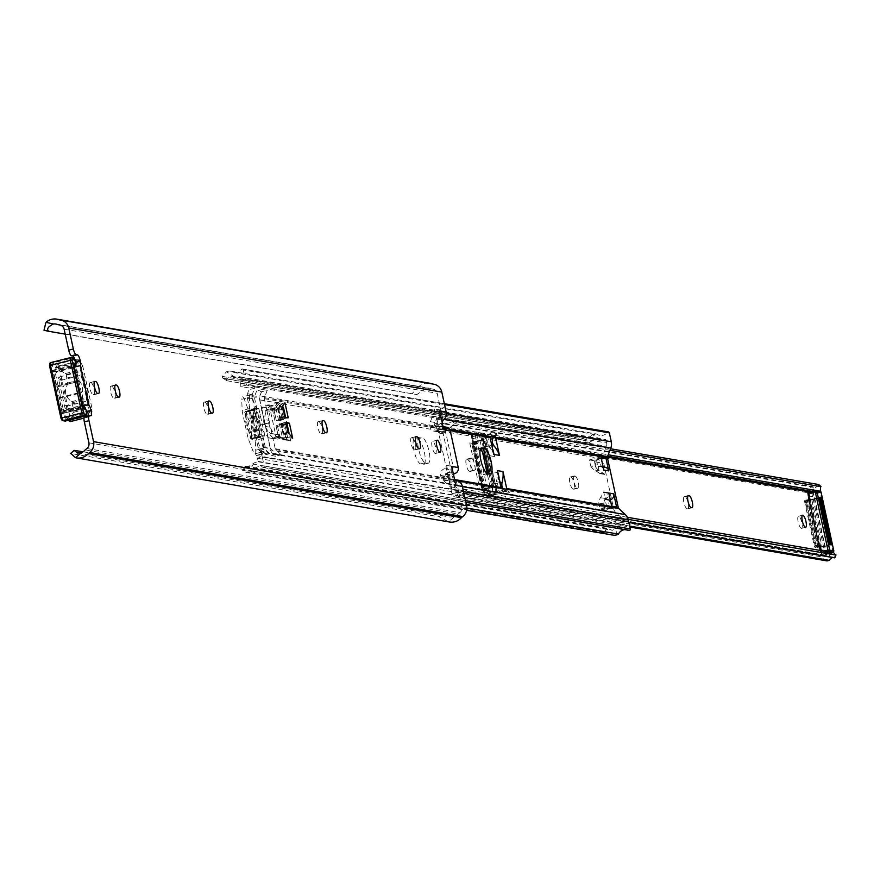 <?xml version="1.0" encoding="UTF-8"?>
<svg xmlns="http://www.w3.org/2000/svg" width="880" height="880" viewBox="0 0 880 880"><rect width="100%" height="100%" fill="white"/><g stroke="black" fill="none" stroke-linecap="round" stroke-linejoin="round"><path stroke-width="0.66" stroke-dasharray="4.4 3.3" d="M434.313 408.969L436.513 419.1L434.797 423.511A3.322 3.168 -80.2 0 0 434.643 425.502L435.369 426.305A7.755 7.392 99.8 0 1 438.053 426.151L439.582 433.169A2.772 2.64 -80.2 0 0 436.425 431.145A5.533 5.28 99.8 0 1 430.089 427.075L430.001 426.679A8.305 7.92 99.8 0 1 430.397 421.696L434.049 412.291A5.533 5.28 -80.2 0 0 434.313 408.969L440.836 410.091L443.047 420.222L437.173 393.272A5.533 5.28 -80.2 0 0 433.015 389.136L430.87 388.74A8.789 8.393 -80.2 0 0 426.492 388.113L419.001 386.419A13.772 13.145 99.8 0 1 429.792 383.24M439.582 433.169L446.116 434.291A2.772 2.64 -80.2 0 0 442.948 432.267A5.533 5.28 99.8 0 1 436.612 428.197L436.524 427.801A8.305 7.92 99.8 0 1 436.92 422.818L440.572 413.413A5.533 5.28 -80.2 0 0 440.836 410.091M442.156 422.499L441.331 424.633A3.322 3.168 -80.2 0 0 441.177 426.624L441.892 427.427A7.755 7.392 99.8 0 1 444.576 427.273L438.053 426.151L444.576 427.273L446.116 434.291M443.751 429.803A4.983 4.752 -80.2 0 0 438.053 426.151L436.513 419.1L441.606 419.969L436.513 419.1A7.755 7.392 -80.2 0 0 439.626 410.894M451.891 489.61A5.533 5.28 -80.2 0 0 450.285 486.772L443.124 480.095A8.305 7.92 99.8 0 1 440.715 475.827L440.627 475.431A5.533 5.28 99.8 0 1 444.62 468.754A2.772 2.64 -80.2 0 0 446.611 465.41L448.151 472.439A7.755 7.392 99.8 0 1 445.676 473.583L445.368 474.65A3.322 3.168 -80.2 0 0 446.325 476.366L449.68 479.49L451.891 489.61L458.414 490.732A5.533 5.28 -80.2 0 0 456.819 487.894L449.658 481.217A8.305 7.92 99.8 0 1 447.249 476.949L447.161 476.553A5.533 5.28 99.8 0 1 451.143 469.876A2.772 2.64 -80.2 0 0 453.145 466.532L444.576 427.273A4.983 4.752 99.8 0 1 446.479 427.196M455.862 485.342A7.755 7.392 -80.2 0 0 449.944 479.534L456.214 480.612L458.414 490.732M453.442 474.265A7.755 7.392 99.8 0 1 452.199 474.705L451.891 475.772A3.322 3.168 -80.2 0 0 452.848 477.488L454.476 478.995M456.203 480.601L461.956 506.935A5.533 5.28 -80.2 0 1 459.943 512.633L458.194 514.019L85.151 449.922M449.944 479.534A7.755 7.392 -80.2 0 0 449.68 479.49L448.151 472.439L453.233 473.308L448.151 472.439A4.983 4.752 -80.2 0 0 451.737 466.422M446.611 465.41L453.145 466.532M435.292 453.475A6.226 1.716 -104.2 0 1 432.223 447.48A6.226 1.716 -104.2 0 1 432.443 441.386A6.226 1.716 -104.2 0 1 432.663 441.386A6.226 1.716 -104.2 0 1 435.732 447.37A6.226 1.716 -104.2 0 1 435.512 453.464A6.226 1.716 -104.2 0 1 435.292 453.475M281.49 423.357L284.801 424.6L287.65 437.635L286.176 437.382L283.866 434.874L281.38 424.622L281.446 423.357L286.033 422.213M412.258 437.877A6.226 1.716 -104.2 0 1 415.327 443.872A6.226 1.716 -104.2 0 1 415.107 449.955A6.226 1.716 -104.2 0 1 414.898 449.966L414.238 449.856A6.226 1.716 -104.2 0 1 411.169 443.861A6.226 1.716 -104.2 0 1 411.389 437.767A6.226 1.716 -104.2 0 1 411.609 437.767L415.591 437.03M319 421.85A6.226 1.716 -104.2 0 1 322.069 427.845A6.226 1.716 -104.2 0 1 321.849 433.939A6.226 1.716 -104.2 0 1 321.64 433.939L320.98 433.829A6.226 1.716 -104.2 0 1 317.911 427.834A6.226 1.716 -104.2 0 1 318.131 421.751A6.226 1.716 -104.2 0 1 318.351 421.74L322.333 421.003M205.018 402.259A6.226 1.716 -104.2 0 1 208.087 408.254A6.226 1.716 -104.2 0 1 207.867 414.348A6.226 1.716 -104.2 0 1 207.647 414.348L206.998 414.238A6.226 1.716 -104.2 0 1 203.929 408.254A6.226 1.716 -104.2 0 1 204.149 402.16A6.226 1.716 -104.2 0 1 204.358 402.149L208.351 401.423M111.749 386.243A6.226 1.716 -104.2 0 1 114.818 392.227A6.226 1.716 -104.2 0 1 114.598 398.321A6.226 1.716 -104.2 0 1 114.389 398.332L113.74 398.211A6.226 1.716 -104.2 0 1 110.671 392.227A6.226 1.716 -104.2 0 1 110.891 386.133A6.226 1.716 -104.2 0 1 111.1 386.122L115.082 385.396M91.025 382.679A6.226 1.716 -104.2 0 1 94.094 388.663A6.226 1.716 -104.2 0 1 93.874 394.757A6.226 1.716 -104.2 0 1 93.665 394.768L93.016 394.658A6.226 1.716 -104.2 0 1 89.936 388.663A6.226 1.716 -104.2 0 1 90.167 382.569A6.226 1.716 -104.2 0 1 90.376 382.569L94.358 381.832M75.746 366.542A5.533 1.529 -104.2 0 1 75.317 367.015A5.533 1.529 -104.2 0 1 75.13 367.015L75.779 367.125L84.271 406.076L83.622 405.966M86.724 416.24A5.533 1.529 -104.2 0 1 86.207 416.977A5.533 1.529 -104.2 0 1 86.02 416.988L84.799 416.768M280.698 405.735L283.536 418.77L280.544 418.935L277.882 408.584L279.224 405.482L280.698 405.735L274.835 409.585L273.361 409.332A1.386 1.32 -80.2 0 0 272.767 410.828L274.241 411.081L276.309 420.607L283.536 418.77M454.531 516.692L450.197 517.077L442.772 513.579L439.054 516.747L448.525 521.807L454.531 516.692A8.789 8.393 -80.2 0 0 458.194 514.019M83.094 451.77L442.772 513.579M74.624 450.318L70.906 453.486L439.054 516.747M449.46 522.005A13.772 13.145 99.8 0 1 448.525 521.807M44.033 330.264L416.823 394.57L426.492 388.113M419.001 386.419L412.181 393.525M65.208 334.147L416.823 394.57M57.827 324.632L430.87 388.74M82.808 405.823L64.746 410.41L66.209 410.663L82.929 406.417M74.305 366.872L56.254 371.459A2.772 2.64 -80.2 0 0 54.252 374.792L55.726 375.045L63.052 408.628L61.578 408.375L54.252 374.792M61.578 408.375A2.772 2.64 -80.2 0 0 64.746 410.41M55.726 375.045A2.772 2.64 99.8 0 1 57.717 371.712L75.779 367.125M66.209 410.663A2.772 2.64 99.8 0 1 63.052 408.628M288.222 417.791L282.161 418.946L279.224 405.482L273.361 409.332M276.309 420.607L282.161 418.946M274.934 420.783L272.767 410.828M279.224 405.482L284.955 402.798M292.677 438.218L286.176 437.382L283.239 423.918L286 423.357M287.65 437.635L280.808 436.997A1.386 1.32 99.8 0 1 279.664 435.952L278.19 435.699A1.386 1.32 -80.2 0 0 279.345 436.744L286.176 437.382M278.19 435.699L276.023 425.744L283.239 423.918M274.241 411.081A1.386 1.32 99.8 0 1 274.835 409.585M276.023 425.744L277.585 426.426L284.801 424.6M277.585 426.426L279.664 435.952M88.594 403.59A3.322 0.913 75.8 0 0 88.715 403.59A3.322 0.913 75.8 0 0 88.88 400.532L83.248 374.748A3.322 0.913 75.8 0 0 81.455 371.36A3.322 0.913 75.8 0 0 81.29 374.407L86.922 400.202A3.322 0.913 75.8 0 0 88.594 403.59M66.154 409.288A3.322 0.913 75.8 0 0 66.264 409.277A3.322 0.913 75.8 0 0 66.429 406.23L60.808 380.435A3.322 0.913 75.8 0 0 59.015 377.047A3.322 0.913 75.8 0 0 58.85 380.105L64.471 405.889A3.322 0.913 75.8 0 0 66.154 409.288M70.554 421.487A5.533 1.529 75.8 0 0 71.005 420.211L71.445 415.316L74.151 411.026L71.588 401.687C65.054 396.55 63.778 390.687 67.749 384.087L66.209 374.605L61.853 371.294L59.158 365.871A5.533 1.529 75.8 0 0 57.475 364.1A5.533 1.529 75.8 0 0 56.837 366.465L76.692 361.427A5.533 1.529 -104.2 0 1 77.341 359.062A5.533 1.529 -104.2 0 1 79.024 360.833L81.851 366.52L80.267 371.041L82.082 379.324L87.527 387.893L86.405 399.179L88.209 407.462L91.333 410.036L90.871 415.173A5.533 1.529 -104.2 0 1 90.255 416.537A5.533 1.529 -104.2 0 1 90.057 416.548A5.533 1.529 -104.2 0 1 88.088 413.688L89.584 412.731A4.158 1.144 75.8 0 0 91.058 414.876A4.158 1.144 75.8 0 0 91.663 413.842L92.114 408.903L82.951 366.883L80.234 361.405A4.158 1.144 75.8 0 0 78.485 361.856A4.158 1.144 -104.2 0 1 78.364 363.176A7.194 1.98 -104.2 0 1 77.495 363.968A7.194 1.98 -104.2 0 1 75.515 361.592M56.232 386.122L53.163 372.009L51.788 370.612L51.689 371.767L60.533 412.324L61.16 413.6L61.941 413.721L62.007 412.577L59.323 397.771A5.533 1.529 75.8 0 0 59.51 397.76A5.533 1.529 75.8 0 0 59.708 392.348A5.533 1.529 75.8 0 0 56.98 387.024L56.232 386.122L78.683 380.424L75.658 366.564M49.676 364.309L52.316 365.475A7.194 1.98 75.8 0 0 55.055 369.655A7.194 1.98 75.8 0 0 55.924 368.874A4.158 1.144 75.8 0 0 56.045 367.543A4.158 1.144 -104.2 0 1 57.783 367.092L60.159 371.866L69.608 415.239L69.223 419.529A4.158 1.144 -104.2 0 1 68.618 420.563M84.37 406.527L81.763 392.073A5.533 1.529 75.8 0 0 81.961 392.073A5.533 1.529 75.8 0 0 82.159 386.65A5.533 1.529 75.8 0 0 79.42 381.326L78.683 380.424M60.159 371.866L61.853 371.294M71.445 415.316L69.608 415.239M81.851 366.52L82.951 366.883L81.851 366.52M92.114 408.903L91.333 410.036L92.114 408.903M278.762 409.123L280.577 417.45L281.886 417.67L282.238 419.287L283.701 419.54L280.071 402.875L274.373 408.727A1.386 1.32 -80.2 0 0 274.01 410.036L276.474 421.366L275.011 421.113L272.536 409.783A1.386 1.32 99.8 0 1 272.91 408.474L278.597 402.622L280.071 409.343L278.762 409.123L282.37 408.199L284.185 416.526L280.577 417.45M278.597 402.622L276.155 402.204L270.457 408.056A1.386 1.32 -80.2 0 0 270.094 409.365L275.968 436.326A1.386 1.32 -80.2 0 0 276.837 437.316L284.35 439.813L276.155 402.204M290.719 440.913L282.524 403.304L276.826 409.145A1.386 1.32 -80.2 0 0 276.452 410.454L282.337 437.415A1.386 1.32 -80.2 0 0 283.206 438.405L290.719 440.913L288.266 440.484L284.636 423.83L283.173 423.577L283.525 425.194L282.216 424.974L284.031 433.301L285.34 433.521L286.803 440.242L284.35 439.813M282.524 403.304L280.071 402.875M286.803 440.242L279.29 437.734A1.386 1.32 99.8 0 1 278.421 436.744L275.946 425.414L277.42 425.667L279.884 436.997A1.386 1.32 -80.2 0 0 280.753 437.987L288.266 440.484M283.701 419.54L276.474 421.366M283.679 408.43L280.071 409.343M284.647 416.966L281.886 417.67M282.238 419.287L275.011 421.113M284.636 423.83L277.42 425.667M283.173 423.577L275.946 425.414M287.133 424.281L283.525 425.194M288.09 432.828L285.34 433.521M286.165 424.116L282.216 424.974M285.824 424.05L287.639 432.377L284.031 433.301M263.802 419.463A17.424 16.621 99.8 0 1 263.791 417.967L265.936 427.768A17.424 16.621 99.8 0 1 265.32 426.426A9.955 9.493 99.8 0 1 263.802 419.463L268.697 420.299A17.424 16.621 99.8 0 1 268.686 418.814L266.739 409.871A25.63 24.464 -80.2 0 0 265.111 424.886L270.567 449.911A6.644 6.336 -80.2 0 0 272.503 453.332L275.627 456.236L270.732 455.4L267.597 452.485A6.644 6.336 99.8 0 1 265.672 449.075L254.76 399.014A6.644 6.336 99.8 0 1 255.079 395.032L256.674 390.929L261.569 391.765L259.974 395.879A6.644 6.336 -80.2 0 0 259.655 399.861L265.111 424.886A25.63 24.464 -80.2 0 0 272.778 437.547L270.831 428.604A17.424 16.621 99.8 0 1 270.215 427.262A9.955 9.493 99.8 0 1 268.884 423.929A9.955 9.493 99.8 0 1 268.862 423.786A9.955 9.493 99.8 0 1 268.697 420.299M263.989 423.093L268.884 423.929M267.234 390.324L262.339 389.488L259.49 396.847A1.661 1.584 -80.2 0 0 259.402 397.837L261.844 409.035A25.63 24.464 -80.2 0 0 260.216 424.05A25.63 24.464 -80.2 0 0 267.883 436.7A25.63 24.464 -80.2 0 0 269.456 437.987L272.987 438.251L275.847 437.052L275.187 434.016L270.699 433.532A17.424 16.621 99.8 0 1 265.936 427.768L270.325 447.898A1.661 1.584 -80.2 0 0 270.798 448.745L276.397 453.959L281.292 454.806L275.693 449.592A1.661 1.584 99.8 0 1 275.22 448.734L272.778 437.547A25.63 24.464 -80.2 0 0 274.351 438.823L277.882 439.087L280.742 437.888L280.082 434.863L275.594 434.379A17.424 16.621 99.8 0 1 270.831 428.604L268.686 418.814A17.424 16.621 99.8 0 1 270.578 411.356L274.395 408.771L273.724 405.735L270.677 406.032L267.619 407.968A25.63 24.464 -80.2 0 0 266.739 409.871L264.297 398.684A1.661 1.584 99.8 0 1 264.385 397.683L267.234 390.324L261.569 391.765M235.455 377.531L230.934 376.123L226.391 378.95A8.305 2.299 122.7 0 0 226.743 380.655A8.305 2.299 122.7 0 0 226.996 380.754L222.97 378.169A8.305 2.299 -57.3 0 1 222.706 378.07A8.305 2.299 -57.3 0 1 222.354 376.409L226.49 371.778L235.455 377.531A13.772 13.145 99.8 0 0 239.514 376.717L240.548 380.05A5.533 5.28 -80.2 0 1 240.581 380.215L240.801 386.518L249.37 387.992L247.566 393.745A6.644 6.336 -80.2 0 0 247.258 397.727L258.17 447.777A6.644 6.336 -80.2 0 0 260.095 451.198L264.011 455.158L255.277 453.684L261.107 452.243L269.676 453.717L263.296 447.458A1.661 1.584 99.8 0 1 262.812 446.6L251.9 396.55A1.661 1.584 99.8 0 1 251.977 395.549L255.024 386.562L246.466 385.088L245.223 379.038A10.516 10.043 99.8 0 0 245.19 378.873L446.336 413.435M258.72 436.975L257.246 436.722L261.899 435.545L264.836 436.051A4.983 0.583 167.7 0 0 258.72 436.975L252.747 409.574L254.21 409.827L260.183 437.228L251.757 438.746L260.183 437.228M251.273 409.321L252.747 409.574A4.983 0.583 -12.3 0 1 258.852 408.65L255.915 408.144L251.229 409.321L251.163 410.597L255.805 409.42L261.195 434.126L256.553 435.303L251.163 410.597M256.553 435.303L257.246 436.722M262.339 389.488L256.674 390.929M261.899 435.545L261.195 434.126M255.805 409.42L255.915 408.144M261.844 409.035L263.791 417.967A17.424 16.621 99.8 0 1 265.683 410.509L269.5 407.924L268.829 404.888L265.782 405.196L262.724 407.132A25.63 24.464 -80.2 0 0 261.844 409.035M242.99 471.042A8.305 0.935 -149.2 0 1 242.66 470.448A8.305 0.935 -149.2 0 1 243.078 470.393L245.608 466.136A8.305 0.935 30.8 0 0 245.201 466.191A8.305 0.935 30.8 0 0 245.553 466.818L246.95 467.511L254.089 462.979A13.772 13.145 99.8 0 1 258.06 461.758L257.598 458.282A5.533 5.28 -80.2 0 0 257.565 458.117L262.207 456.94A10.516 10.043 99.8 0 1 262.24 457.105L264.187 465.993A1.386 1.32 99.8 0 1 263.428 467.544A8.789 8.393 -80.2 0 0 252.263 471.174A10.483 9.999 99.8 0 1 248.446 472.439L607.211 533.632L611.754 535.249M496.342 488.708A6.644 6.336 -80.2 0 0 498.267 492.118L504.427 493.526L496.617 491.898A7.48 7.128 99.8 0 1 491.722 482.867A31.504 30.063 -80.2 0 0 492.646 471.779L496.342 488.708L270.567 449.911M485.738 434.676A6.644 6.336 -80.2 0 0 485.43 438.658L489.115 455.587A31.504 30.063 -80.2 0 0 483.714 446.105A7.48 7.128 99.8 0 1 484.352 435.666L485.969 434.082L485.738 434.676L259.974 395.879M226.49 371.778A10.483 9.999 99.8 0 1 230.439 371.074A8.789 8.393 -80.2 0 0 241.934 368.951L444.356 403.733M241.934 368.951A1.386 1.32 99.8 0 1 243.243 369.974L444.532 404.569M230.439 371.074L596.541 433.983A8.789 8.393 -80.2 0 0 608.036 431.871M222.354 376.409L586.575 438.999A8.305 2.299 -57.3 0 1 584.177 440.231L588.203 442.816A8.305 2.299 122.7 0 0 590.645 441.54L596.981 439.021L601.557 440.44L592.603 434.687A10.483 9.999 99.8 0 1 596.541 433.983M592.603 434.687L586.575 438.999M222.97 378.169L584.177 440.231M226.996 380.754L588.203 442.816M226.391 378.95L590.645 441.54M233.563 377.454L599.632 440.363M614.548 535.348L620.191 525.899A13.772 13.145 99.8 0 1 624.162 524.678L623.711 521.191A5.533 5.28 -80.2 0 0 622.105 518.342L615.593 512.281A6.644 6.336 99.8 0 1 613.668 508.871L602.756 458.821A6.644 6.336 99.8 0 1 603.075 454.839L606.386 446.281A5.533 5.28 -80.2 0 0 606.65 442.959L605.627 439.626A13.772 13.145 99.8 0 1 601.557 440.44M494.824 456.566A31.504 30.063 -80.2 0 0 489.423 447.084A7.48 7.128 99.8 0 1 490.061 436.645L491.447 435.655A6.644 6.336 -80.2 0 0 491.139 439.637L494.824 456.566L489.115 455.587M491.678 435.061L485.969 434.082M487.102 473.286A13.145 3.619 -104.2 0 1 485.87 475.013A13.145 3.619 -104.2 0 1 485.419 475.024L482.812 474.573A13.145 3.619 -104.2 0 1 476.333 461.934A13.145 3.619 -104.2 0 1 476.795 449.075A13.145 3.619 -104.2 0 1 477.246 449.053L479.864 449.504A13.145 3.619 -104.2 0 1 480.216 449.614M417.681 438.823A13.145 3.619 -104.2 0 1 424.171 451.473A13.145 3.619 -104.2 0 1 423.698 464.332A13.145 3.619 -104.2 0 1 423.247 464.343L420.64 463.892A13.145 3.619 -104.2 0 1 414.161 451.242A13.145 3.619 -104.2 0 1 414.623 438.383A13.145 3.619 -104.2 0 1 415.074 438.372L417.681 438.823L422.334 437.646L419.716 437.195A13.145 3.619 75.8 0 0 419.265 437.206A13.145 3.619 75.8 0 0 418.803 450.065A13.145 3.619 75.8 0 0 425.282 462.715L427.889 463.166A13.145 3.619 75.8 0 0 428.34 463.155A13.145 3.619 75.8 0 0 428.813 450.296A13.145 3.619 75.8 0 0 422.334 437.646M502.326 492.877A7.48 7.128 99.8 0 1 497.431 483.846A31.504 30.063 -80.2 0 0 498.355 472.758L502.051 489.687A6.644 6.336 -80.2 0 0 503.976 493.108L504.427 493.526M498.355 472.758L492.646 471.779M601.216 458.975L604.593 474.43A0.836 0.792 -80.2 0 0 604.241 473.913L599.324 470.756A11.902 11.363 99.8 0 1 595.573 466.763L590.678 465.927L589.358 459.91L594 458.733L594.671 461.802A6.919 6.6 -80.2 0 0 597.597 466.07L596.321 458.139L601.403 458.931M595.573 466.763L594.253 460.746L598.895 459.569L599.566 462.638A6.919 6.6 -80.2 0 0 602.492 466.917L598.125 466.411L599.698 473.583A0.836 0.792 -80.2 0 0 599.346 473.077L594.429 469.92A11.902 11.363 99.8 0 1 590.678 465.927M610.313 499.829A4.983 4.752 99.8 0 1 610.137 499.873L609.807 500.434A6.919 6.6 -80.2 0 0 608.949 505.659L609.62 508.728L604.978 509.905L603.669 503.899A11.902 11.363 99.8 0 1 605.374 498.52L608.476 493.328A0.836 0.792 -80.2 0 0 608.575 492.701L611.941 508.145L607.046 507.309L604.912 499.598A6.919 6.6 -80.2 0 0 604.054 504.823L604.725 507.892L600.083 509.069L598.763 503.052A11.902 11.363 99.8 0 1 600.479 497.673L603.581 492.492A0.836 0.792 -80.2 0 0 603.68 491.865L605.242 499.037A4.983 4.752 -80.2 0 0 608.828 493.02M262.207 456.94L261.107 452.243L255.442 453.684L257.565 458.117M269.709 453.717L264.011 455.158L269.654 453.497L462.418 486.618M252.428 463.98L618.497 526.878L612.348 530.299L609.807 529.408A8.305 0.935 30.8 0 0 606.826 528.209L604.285 532.466A8.305 0.935 -149.2 0 1 607.211 533.632M620.191 525.899L618.497 526.878M245.553 466.818L609.807 529.408M245.608 466.136L606.826 528.209M243.078 470.393L604.285 532.466M252.263 471.174L466.84 508.046M263.428 467.544L465.85 502.326M629.541 530.453A8.789 8.393 -80.2 0 0 624.646 529.617M264.187 465.993L465.465 500.588M243.243 369.974L245.19 378.873M609.62 508.728L604.725 507.892M604.978 509.905L600.083 509.069M603.669 503.899L598.763 503.052M610.137 499.873L605.242 499.037M598.895 459.569L594 458.733M594.253 460.746L589.358 459.91M603.02 467.258A4.983 4.752 99.8 0 1 604.923 467.181M600.974 456.962L596.321 458.139M603.823 470.074A4.983 4.752 -80.2 0 0 598.125 466.411M616.583 506.968L611.941 508.145M611.688 506.132L607.046 507.309M490.061 436.645L484.352 435.666M498.718 492.547L496.617 491.898M276.397 453.959L270.732 455.4M281.292 454.806L275.627 456.236M275.847 437.052L280.742 437.888M272.987 438.251L277.882 439.087M275.187 434.016L280.082 434.863M272.437 433.675L277.343 434.511M270.699 433.532L275.594 434.379M265.32 426.426L270.215 427.262M265.683 410.509L270.578 411.356M267.179 409.552L272.074 410.388M269.5 407.924L274.395 408.771M268.829 404.888L273.724 405.735M265.782 405.196L270.677 406.032M262.724 407.132L267.619 407.968M260.216 424.05L265.111 424.886M269.456 437.987L274.351 438.823M245.784 411.334A1.386 1.32 -80.2 0 0 244.783 413.006L246.246 413.259A1.386 1.32 99.8 0 1 247.247 411.587L245.784 411.334L252.747 409.574M253.22 438.988A1.386 1.32 99.8 0 1 251.636 437.976L250.173 437.723L244.783 413.006M250.173 437.723A1.386 1.32 -80.2 0 0 251.757 438.746M246.246 413.259L251.636 437.976M247.247 411.587L254.21 409.827M493.537 436.898A7.48 7.128 99.8 0 1 494.714 435.468L488.994 434.489L490.842 432.674A12.463 11.891 -80.2 0 0 490.204 436.326M493.757 454.41A31.504 30.063 -80.2 0 0 488.356 444.928A7.48 7.128 99.8 0 1 488.994 434.489M494.714 435.468L496.551 433.664L490.842 432.674M496.551 433.664A12.463 11.891 -80.2 0 0 495.924 437.305M507.298 489.478A12.463 11.891 -80.2 0 0 509.366 492.437L501.259 490.721A7.48 7.128 99.8 0 1 496.364 481.679A31.504 30.063 -80.2 0 0 497.288 470.602M501.589 488.499A12.463 11.891 -80.2 0 0 503.657 491.458M509.366 492.437L501.259 490.721M506.968 491.7A7.48 7.128 99.8 0 1 503.03 488.741M249.436 397.353A5.489 1.507 -104.2 0 1 250.074 394.933A5.489 1.507 -104.2 0 1 250.261 394.922A5.489 1.507 -104.2 0 1 252.241 397.826L256.751 409.64A5.533 1.529 -104.2 0 1 257.554 412.357L262.636 435.688A5.533 1.529 -104.2 0 1 263.01 438.339L263.494 449.449A5.489 1.507 -104.2 0 1 262.867 451.869A5.489 1.507 -104.2 0 1 260.689 448.965L256.179 437.162A5.533 1.529 -104.2 0 1 255.376 434.434L250.294 411.114A5.533 1.529 -104.2 0 1 249.931 408.463L249.436 397.353L241.692 399.311A5.489 1.507 -104.2 0 1 242.33 396.891A5.489 1.507 -104.2 0 1 242.517 396.891A5.489 1.507 -104.2 0 1 244.497 399.795L249.007 411.598A5.533 1.529 -104.2 0 1 249.81 414.326L254.903 437.646A5.533 1.529 -104.2 0 1 255.266 440.297L255.761 451.418A5.489 1.507 -104.2 0 1 255.123 453.838A5.489 1.507 -104.2 0 1 252.956 450.934L248.446 439.12A5.533 1.529 -104.2 0 1 247.643 436.403L242.55 413.072A5.533 1.529 -104.2 0 1 242.187 410.432L241.692 399.311M252.692 409.431L254.199 409.695L256.267 417.769A6.094 1.672 -104.2 0 1 259.006 423.841A6.094 1.672 -104.2 0 1 258.797 429.396L260.238 437.36L258.731 437.107L256.674 429.033A6.094 1.672 -104.2 0 1 253.924 422.961A6.094 1.672 -104.2 0 1 254.133 417.406L252.692 409.431L244.959 411.4L246.466 411.653L248.523 419.727A6.094 1.672 -104.2 0 1 251.262 425.799A6.094 1.672 -104.2 0 1 251.064 431.365L252.494 439.329L250.987 439.065L248.93 430.991A6.094 1.672 -104.2 0 1 246.191 424.93A6.094 1.672 -104.2 0 1 246.389 419.364L244.959 411.4M254.199 409.695L246.466 411.653M254.133 417.406L246.389 419.364M256.674 429.033L248.93 430.991M257.257 430.353L249.513 432.322M258.731 437.107L250.987 439.065M260.238 437.36L252.494 439.329M258.764 430.617L251.031 432.575M258.797 429.396L251.064 431.365M256.267 417.769L248.523 419.727M801.328 528.33A6.226 1.716 -104.2 0 1 798.259 522.346A6.226 1.716 -104.2 0 1 798.479 516.252A6.226 1.716 -104.2 0 1 798.699 516.241A6.226 1.716 -104.2 0 1 801.768 522.236A6.226 1.716 -104.2 0 1 801.548 528.33A6.226 1.716 -104.2 0 1 801.328 528.33M574.53 475.97A6.226 1.716 75.8 0 0 574.31 475.97A6.226 1.716 75.8 0 0 574.09 482.064A6.226 1.716 75.8 0 0 577.159 488.059L577.819 488.169A6.226 1.716 75.8 0 0 578.028 488.158A6.226 1.716 75.8 0 0 578.248 482.075A6.226 1.716 75.8 0 0 575.179 476.08L571.054 477.125A6.226 1.716 -104.2 0 1 574.123 483.12A6.226 1.716 -104.2 0 1 573.903 489.214A6.226 1.716 -104.2 0 1 573.683 489.214L573.034 489.104A6.226 1.716 -104.2 0 1 569.965 483.109A6.226 1.716 -104.2 0 1 570.185 477.026A6.226 1.716 -104.2 0 1 570.394 477.015M470.899 458.161A6.226 1.716 75.8 0 0 470.69 458.172A6.226 1.716 75.8 0 0 470.47 464.255A6.226 1.716 75.8 0 0 473.539 470.25L474.188 470.36A6.226 1.716 75.8 0 0 474.408 470.36A6.226 1.716 75.8 0 0 474.628 464.266A6.226 1.716 75.8 0 0 471.559 458.271L467.423 459.316A6.226 1.716 -104.2 0 1 470.503 465.311A6.226 1.716 -104.2 0 1 470.283 471.405A6.226 1.716 -104.2 0 1 470.063 471.405L469.414 471.295A6.226 1.716 -104.2 0 1 466.345 465.311A6.226 1.716 -104.2 0 1 466.565 459.217A6.226 1.716 -104.2 0 1 466.774 459.206M442.475 423.005L444.785 424.017L452.628 421.63L454.784 423.632L449.944 427.592L445.973 428.483A9.922 9.471 99.8 0 1 442.783 428.087L442.112 428.758L455.829 491.667L456.698 491.931A9.922 9.471 99.8 0 1 459.393 490.05L463.364 489.104L469.722 492.129L468.622 494.967L464.827 493.801L456.643 497.156A4.983 4.752 99.8 0 1 451.836 493.361L437.844 429.154A4.983 4.752 99.8 0 1 440.572 423.456L442.475 423.005L813.142 486.706L811.327 487.168L816.728 492.195A9.922 9.471 99.8 0 1 813.538 491.799L812.867 492.459L826.584 555.379L827.464 555.643A9.922 9.471 99.8 0 1 830.159 553.762L827.398 560.868M819.203 546.458L822.063 546.953L811.811 499.939L808.951 499.444M485.419 489.104L487.058 489.379L482.933 490.424L479.996 489.918L485.419 489.104L475.178 442.09L473.88 441.87L484.132 488.884L492.91 487.201L484.132 488.884M476.806 442.365L469.744 442.915L472.681 443.421L476.806 442.365L477.51 443.784L473.374 444.829L483.043 489.159L487.168 488.103L477.51 443.784M487.168 488.103L487.102 489.379L482.977 490.424L483.043 489.159M826.397 560.802A4.983 4.752 99.8 0 1 822.602 557.073L808.599 492.866A4.983 4.752 99.8 0 1 811.327 487.168M687.016 508.695A6.226 1.716 -104.2 0 1 683.947 502.7A6.226 1.716 -104.2 0 1 684.167 496.606A6.226 1.716 -104.2 0 1 684.387 496.606L685.036 496.716A6.226 1.716 -104.2 0 1 688.105 502.711A6.226 1.716 -104.2 0 1 687.885 508.794A6.226 1.716 -104.2 0 1 687.676 508.805L691.152 507.65M830.214 544.632A1.386 1.32 99.8 0 1 829.543 545.05L817.949 547.998L815.012 547.492L819.137 546.447L815.771 546.425L818.675 545.798M808.797 499.455L804.76 500.478L807.697 500.984L810.524 499.719L820.776 546.722M804.76 500.478L804.65 501.754L808.775 500.709M818.444 545.028L814.308 546.084L804.65 501.754M814.308 546.084L815.012 547.492M473.374 444.829L472.681 443.421M458.535 496.672L629.673 526.075M832.326 557.458L834.636 557.425M468.622 494.967L628.892 522.5M469.722 492.129L628.188 519.365M463.364 489.104L627.352 517.286M459.525 489.995L830.159 553.762M833.712 552.75L830.291 553.707M446.116 428.472L607.64 456.225M812.064 491.359L816.871 492.184L820.303 491.227M449.944 427.592L608.201 454.784M454.784 423.632L609.939 450.296M452.628 421.63L610.533 448.767M819.06 485.023L815.331 487.696L813.142 486.706M482.658 440.187A1.386 1.32 99.8 0 1 484.242 441.21L482.944 440.99A1.386 1.32 -80.2 0 0 481.36 439.967L482.658 440.187L475.178 442.09M491.612 486.981A1.386 1.32 -80.2 0 0 492.613 485.309L493.9 485.529L484.242 441.21M493.9 485.529A1.386 1.32 99.8 0 1 492.91 487.201M819.841 498.872L819.588 498.828A1.386 1.32 -80.2 0 0 818.004 497.816L810.524 499.719M828.256 544.83A1.386 1.32 -80.2 0 0 829.246 543.158L829.51 543.202M819.588 498.828L829.246 543.158M829.543 545.05L822.063 546.953M818.004 497.816L819.291 498.036L811.811 499.939M481.36 439.967L473.88 441.87M482.944 440.99L492.613 485.309M809.27 491.403A1.386 1.32 99.8 0 1 809.303 491.414L813.384 492.107L813.703 493.559L815.1 493.636A6.919 6.6 -80.2 0 0 816.992 493.449L820.149 492.646L832.854 550.946L829.708 551.738A6.919 6.6 -80.2 0 0 827.937 552.486L826.705 553.223L825.902 550.253L813.703 493.559L811.987 493.746L825.033 553.553A1.386 1.32 -80.2 0 0 826.947 554.345L828.179 553.608A5.533 5.28 99.8 0 1 829.587 553.014L831.886 552.431M809.974 499.807L809.083 500.115L810.645 500.379L810.469 499.576L819.489 497.288M808.423 496.122L814.209 496.595M820.138 549.846L825.902 550.253M819.192 546.403L820.6 546.051L819.038 545.787M820.6 546.051L820.776 546.854L822.118 547.085L811.811 499.807L810.469 499.576M818.015 546.7L808.06 501.039L806.652 502.634L805.574 502.073L815.111 545.798L818.015 546.7L815.089 545.457L805.717 502.48L806.311 500.731L808.687 500.137M811.811 499.807L819.61 497.827M822.118 547.085L831.149 544.797M820.776 546.854L829.807 544.566M816.266 546.403L806.311 500.731L810.645 500.379M827.937 552.486L828.245 553.597L827.013 554.334L826.705 553.223L820.952 552.849L820.292 550.44M821.337 550.616L821.81 552.376L820.952 552.849A1.386 1.32 99.8 0 0 821.986 553.817L826.067 554.51A1.386 1.386 0 0 0 827.013 554.334L822.866 553.641A1.386 1.32 99.8 0 1 821.986 553.817A1.386 1.386 0 0 1 820.886 552.816L820.237 550.429M473.11 445.324L482.482 488.301L484.473 489.39L474.518 443.718L472.769 443.421L472.175 445.159L478.192 442.794L477.015 435.71L478.423 435.776A6.919 6.6 -80.2 0 0 480.315 435.589L483.461 434.786L496.177 493.086L493.02 493.889A6.919 6.6 -80.2 0 0 491.249 494.626L488.345 495.693A1.386 1.32 -80.2 0 0 490.259 496.485L486.178 495.792A1.386 1.32 99.8 0 1 484.264 494.989L471.218 435.193A1.386 1.32 99.8 0 1 472.615 433.554L474.012 433.62A5.533 5.28 -80.2 0 0 475.53 433.477L478.676 432.674A1.386 1.32 99.8 0 1 480.26 433.697L483.505 448.58M493.02 493.889L492.91 495.154L496.056 494.362A1.386 1.32 -80.2 0 0 497.057 492.69L484.341 434.39A1.386 1.32 -80.2 0 0 482.757 433.378L479.611 434.181A5.533 5.28 99.8 0 1 478.093 434.324L476.696 434.258L477.015 435.71L475.299 435.886L476.905 443.036L472.769 443.421L482.229 489.115L488.147 488.455L490.259 496.485L491.491 495.748A5.533 5.28 99.8 0 1 492.91 495.154L488.829 494.461A5.533 5.28 -80.2 0 0 487.41 495.044L486.178 495.792L485.122 494.527L484.198 494.956L488.345 495.693L487.531 492.69L483.45 491.997L484.319 491.557L483.45 491.997L484.319 491.557L485.122 494.527L486.354 493.779A6.919 6.6 99.8 0 1 488.125 493.042L491.271 492.239L487.124 473.187M488.147 488.455L485.309 488.433L485.485 489.236L494.516 486.948L484.198 439.67L482.856 439.439L493.163 486.717L494.516 486.948M486.871 488.697L487.531 492.69M475.816 438.966L471.735 438.262L472.626 437.899L471.735 438.262L472.626 437.899L484.319 491.557M475.343 442.761L475.167 441.958L473.825 441.727L484.132 489.005L485.485 489.236M484.132 489.005L493.163 486.717M473.825 441.727L482.856 439.439M475.167 441.958L484.198 439.67M482.482 488.301L481.547 488.147L472.032 444.752L481.569 488.477L482.724 489.093L485.309 488.433M476.905 443.036L478.192 442.794M482.526 452.089L478.566 433.95L475.42 434.753A6.919 6.6 99.8 0 1 473.517 434.94L471.218 435.193L475.299 435.886A1.386 1.32 -80.2 0 1 476.696 434.258L472.615 433.554A1.386 1.386 0 0 0 471.163 435.16L484.198 494.956A1.386 1.386 0 0 0 485.298 495.957L489.379 496.661A1.386 1.386 0 0 0 490.325 496.485L491.557 495.737L487.41 495.044L486.354 493.779M436.425 431.145L442.948 432.267M435.369 426.305L441.892 427.427M434.731 425.898L441.265 427.02M434.643 425.502L441.177 426.624M434.797 423.511L441.331 424.633M434.049 412.291L440.572 413.413M430.397 421.696L436.92 422.818M430.001 426.679L436.524 427.801M430.089 427.075L436.612 428.197M440.627 475.431L447.161 476.553M444.62 468.754L451.143 469.876M440.715 475.827L447.249 476.949M443.124 480.095L449.658 481.217M450.285 486.772L456.819 487.894M446.325 476.366L452.848 477.488M445.368 474.65L451.891 475.772M445.28 474.254L451.803 475.376M445.676 473.583L452.199 474.705M64.13 329.175L437.173 393.272M88.913 442.827L461.956 506.935M59.972 325.039L433.015 389.136M86.9 448.525L459.943 512.633M79.288 365.959L75.13 367.015M57.717 371.712L56.254 371.459M90.662 415.8L86.02 416.988M285.186 417.747L280.544 418.935M284.471 416.339L279.829 417.516M282.513 406.186L277.871 407.363M282.524 407.407L277.882 408.584M286.022 423.445L281.38 424.622M287.969 432.388L283.327 433.565M288.508 433.697L283.866 434.874M279.345 436.744L280.808 436.997M98.307 393.591L93.665 394.768M94.611 381.491L90.376 382.569M97.658 393.481L93.016 394.658M119.031 397.144L114.389 398.332M115.335 385.055L111.1 386.122M118.382 397.034L113.74 398.211M212.289 413.171L207.647 414.348M208.604 401.082L204.358 402.149M211.64 413.061L206.998 414.238M326.282 432.762L321.64 433.939M322.586 420.662L318.351 421.74M325.622 432.652L320.98 433.829M419.54 448.789L414.898 449.966M415.844 436.689L411.609 437.767M418.891 448.679L414.238 449.856M56.045 367.543A1.386 0.814 -2.1 0 1 55.946 367.268A1.386 0.814 -2.1 0 1 56.837 366.465A2.772 0.759 -104.2 0 1 56.749 367.356A5.819 1.595 -104.2 0 1 56.243 367.983A5.819 1.595 -104.2 0 1 56.045 367.994A5.819 1.595 -104.2 0 1 53.834 364.606L73.7 359.568A5.819 1.595 75.8 0 0 75.911 362.956A5.819 1.595 75.8 0 0 76.109 362.945A5.819 1.595 75.8 0 0 76.615 362.318A2.772 0.759 75.8 0 0 76.692 361.427A1.386 0.814 -2.1 0 1 78.485 361.856M52.316 365.475L53.834 364.606A2.772 0.759 75.8 0 0 52.778 363L72.644 357.962A2.772 0.759 -104.2 0 1 73.7 359.568L74.657 359.535M68.222 420.332A4.158 1.144 -104.2 0 1 67.133 418.429L68.222 418.726A5.533 1.529 75.8 0 0 68.882 420.167M66.429 406.23L88.88 400.532M65.615 420.981A2.772 0.759 75.8 0 0 65.835 419.661A5.819 1.595 -104.2 0 1 66.495 416.812A5.819 1.595 -104.2 0 1 67.738 417.747A2.772 0.759 -104.2 0 1 68.222 418.726L86.603 414.073M86.812 414.018L88.088 413.688A2.772 0.759 75.8 0 0 87.604 412.709A5.819 1.595 75.8 0 0 86.361 411.774A5.819 1.595 75.8 0 0 85.701 414.623A2.772 0.759 -104.2 0 1 85.514 415.91M55.924 368.874A1.386 1.221 17.9 0 1 56.749 367.356L76.615 362.318A1.386 1.221 17.9 0 1 78.364 363.176M67.133 418.429A4.158 1.144 75.8 0 0 66.407 416.955A1.386 1.056 -33.9 0 0 67.738 417.747L86.559 412.973M86.68 412.94L87.604 412.709A1.386 1.056 -33.9 0 0 88.847 411.268A4.158 1.144 -104.2 0 1 89.584 412.731M66.407 416.955A7.194 1.98 75.8 0 0 64.053 419.331A1.386 0.737 176.1 0 0 65.835 419.661L85.701 414.623A1.386 0.737 176.1 0 0 86.306 414.359M70.356 357.643L72.644 357.962M51.788 364.672A1.386 1.32 99.8 0 1 52.778 363L50.666 362.637A1.386 1.32 99.8 0 0 50.457 362.703M57.783 367.092A1.386 0.825 153.6 0 1 59.158 365.871L79.024 360.833A1.386 0.814 153.7 0 1 80.179 361.119L80.179 361.119A1.386 0.814 153.7 0 1 80.234 361.405M65.428 373.538L80.41 369.732M66.209 374.605L80.267 371.041M68.013 382.888L82.082 379.324M67.749 384.087L82.698 380.292M71.588 401.687L86.537 397.903M72.347 402.743L86.405 399.179M74.151 411.026L88.209 407.462M73.865 412.247L88.847 408.441M69.223 419.529A1.386 1.045 -174.8 0 0 71.005 420.211L90.871 415.173A1.386 1.045 -174.8 0 0 91.751 414.293L91.751 414.293A1.386 1.045 -174.8 0 0 91.663 413.842M64.053 419.331L63.855 420.002L61.732 419.639M86.493 411.95A7.194 1.98 -104.2 0 1 88.847 411.268M53.163 372.009L74.261 366.663M52.525 370.744L74.052 365.288M56.65 386.969L79.101 381.271M56.98 387.024L79.42 381.326M59.323 397.771L81.763 392.073M58.993 397.716L81.444 392.018M58.927 398.475L81.378 392.788M62.007 412.577L83.149 407.22M61.897 413.721L84.348 408.034L61.941 413.721M61.16 413.6L83.611 407.902M60.533 412.324L82.984 406.637M51.689 371.767L74.14 366.069M51.788 370.612L74.162 364.947M60.808 380.435L83.248 374.748M58.85 380.105L81.29 374.407M64.471 405.889L86.922 400.202M63.855 420.002A1.386 1.32 -80.2 0 0 64.416 420.849M283.206 438.405L280.753 437.987M282.337 437.415L279.884 436.997M276.826 409.145L274.373 408.727M276.452 410.454L274.01 410.036M279.29 437.734L276.837 437.316M278.421 436.744L275.968 436.326M272.536 409.783L270.094 409.365M272.91 408.474L270.457 408.056M275.22 448.734L455.191 479.666M275.693 449.592L456.654 480.689M264.385 397.683L449.757 429.539M264.297 398.684L450.208 430.628M258.17 447.777L265.672 449.075M247.258 397.727L254.76 399.014M260.095 451.198L267.597 452.485M247.566 393.745L255.079 395.032M263.296 447.458L270.798 448.745M262.812 446.6L270.325 447.898M258.852 408.65L264.836 436.051M251.9 396.55L259.402 397.837M251.977 395.549L259.49 396.847M254.089 462.979L248.446 472.439M272.503 453.332L498.267 492.118M259.655 399.861L485.43 438.658M239.514 376.717L605.627 439.626M239.855 376.904L605.968 439.824M240.548 380.05L606.65 442.959M240.548 383.416L606.386 446.281M491.447 435.655L603.075 454.839M491.139 439.637L602.756 458.821M502.051 489.687L613.668 508.871M604.593 474.43L599.698 473.583M608.575 492.701L603.68 491.865M503.976 493.108L615.593 512.281M256.256 455.477L622.105 518.342M257.598 458.282L623.711 521.191M258.28 461.417L624.393 524.337M258.06 461.758L624.162 524.678M262.24 457.105L463.529 491.689M255.156 386.98L443.982 419.43M240.581 380.215L245.223 379.038M608.949 505.659L604.054 504.823M605.374 498.52L600.479 497.673M608.476 493.328L603.581 492.492M609.807 500.434L604.912 499.598M599.566 462.638L594.671 461.802M602.492 466.917L597.597 466.07M604.241 473.913L599.346 473.077M599.324 470.756L594.429 469.92M489.423 447.084L483.714 446.105M497.431 483.846L491.722 482.867M246.466 385.088L240.801 386.518M268.895 452.672L263.219 454.113M254.837 388.201L249.161 389.631M255.024 386.562L249.37 387.992M427.889 463.166L423.247 464.343M419.716 437.195L415.074 438.372M425.282 462.715L420.64 463.892M490.072 473.847L485.419 475.024M481.041 448.096L477.246 449.053M487.454 473.396L482.812 474.573M491.821 445.522L488.356 444.928M499.84 482.284L496.364 481.679M256.751 409.64L249.007 411.598M257.554 412.357L249.81 414.326M252.241 397.826L244.497 399.795M249.931 408.463L242.187 410.432M250.294 411.114L242.55 413.072M255.376 434.434L247.643 436.403M256.179 437.162L248.446 439.12M260.689 448.965L252.956 450.934M263.494 449.449L255.761 451.418M263.01 438.339L255.266 440.297M262.636 435.688L254.903 437.646M255.673 416.416L247.929 418.374M254.155 416.152L246.422 418.11M442.112 428.758L607.365 457.149M808.368 491.689L812.867 492.459M455.829 491.667L826.584 555.379M437.844 429.154L808.599 492.866M817.949 547.998L807.697 500.984M469.744 442.915L479.996 489.918M451.836 493.361L822.602 557.073M456.698 491.931L827.464 555.643M442.783 428.087L813.538 491.799M445.973 428.483L440.572 423.456M456.643 497.156L459.393 490.05M473.539 470.25L469.414 471.295M474.188 470.36L470.063 471.405M471.559 458.271L467.423 459.316M577.159 488.059L573.034 489.104M577.819 488.169L573.683 489.214M575.179 476.08L571.054 477.125M688.105 495.66L684.387 496.606M691.801 507.76L687.676 508.805M687.852 496.001L685.036 496.716M812.13 491.348A5.533 5.28 -80.2 0 0 812.218 491.326L816.299 492.03A5.533 5.28 99.8 0 1 814.781 492.184L813.384 492.107A1.386 1.32 -80.2 0 0 811.987 493.746L807.906 493.042A1.386 1.32 99.8 0 1 807.895 492.965M823.042 551.639L824.098 552.904L828.179 553.608L829.642 553.014L825.517 552.31A5.533 5.28 -80.2 0 0 824.098 552.904L822.866 553.641L821.81 552.376L823.042 551.639A6.919 6.6 99.8 0 1 824.153 551.1M827.805 551.727L825.517 552.31L824.901 551.232M815.276 490.556L819.445 491.238L816.299 492.03L816.992 493.449M810.678 491.48L814.781 492.184L815.1 493.636M806.652 502.634L816.024 545.622M832.843 552.189L832.854 550.946L833.756 550.638M829.708 551.738L829.642 553.014L831.908 552.442M821.051 492.338L820.149 492.646L819.445 491.238M478.423 435.776L478.093 434.324L472.593 433.554L472.626 437.899M480.315 435.589L479.611 434.181L475.53 433.477L474.001 433.62L473.517 434.94M491.249 494.626L491.557 495.737L496.1 494.362A1.386 1.386 0 0 0 497.112 492.723L492.976 491.986A1.386 1.32 99.8 0 1 491.975 493.658L496.1 494.362L496.177 493.086L497.112 492.723L484.407 434.423L483.461 434.786L482.757 433.378L478.676 432.674L478.566 433.95L484.407 434.423A1.386 1.386 0 0 0 483.285 433.356L479.204 432.652A1.386 1.386 0 0 0 478.632 432.674L475.486 433.477L475.42 434.753M488.983 473.66L492.976 491.986L491.271 492.239L491.975 493.658L488.829 494.461L488.125 493.042M482.724 489.093L484.473 489.39M437.47 431.101L444.004 432.223M435.16 426.316L441.683 427.438M434.313 431.222L440.836 432.344M437.085 440.209L432.443 441.386M77.374 453.013L450.197 517.077M55.902 324.049L428.945 388.146M439.956 426.074L443.058 426.602M79.728 365.893L75.317 367.015M90.849 415.8L86.207 416.977M65.153 410.707L63.69 410.454M286.088 422.18L281.446 423.357M280.709 436.986L279.246 436.733M98.516 393.58L93.874 394.757M94.809 381.392L90.167 382.569M119.251 397.144L114.598 398.321M115.533 384.956L110.891 386.133M212.509 413.171L207.867 414.348M208.791 400.983L204.149 402.16M326.491 432.751L321.849 433.939M322.773 420.563L318.131 421.751M419.749 448.778L415.107 449.955M416.042 436.59L411.389 437.767M440.154 452.287L435.512 453.464M68.035 420.387L66.022 416.779L86.757 411.521L86.581 412.401M74.789 359.711L57.475 364.1L55.847 368.236L76.593 362.978L75.427 361.24M66.264 409.277L88.715 403.59M74.987 359.656L77.341 359.062L80.179 361.119L82.764 366.322M83.985 418.132L90.255 416.537L91.751 414.293L92.18 409.64M59.51 397.76L81.961 392.073M58.971 397.716L81.411 392.018M51.755 370.612L74.195 364.925M59.015 377.047L81.455 371.36M242.198 368.973L444.345 403.711M233.739 372.449L599.841 435.358M230.934 376.123L596.981 439.021M239.646 376.706L605.759 439.615M246.95 467.511L612.348 530.299M245.861 472.384L466.62 510.312M261.052 466.741L627.154 529.65M600.028 466.334L603.13 466.873M252.692 439.01L251.229 438.757M251.229 409.321L255.871 408.144M428.34 463.155L423.698 464.332M419.265 437.206L414.623 438.383M490.523 473.836L485.87 475.013M481.437 447.887L476.795 449.075M245.201 466.191L242.66 470.448M222.706 378.07L226.743 380.655M250.074 394.933L242.33 396.891M262.867 451.869L255.123 453.838M802.615 515.207L798.479 516.252M455.642 497.09L629.882 527.032M464.827 493.801L834.108 557.26M456.247 492.085L827.002 555.797M442.717 428.076L813.472 491.788M443.927 428.362L607.541 456.478M811.206 491.48L814.682 492.074M444.785 424.017L815.331 487.696M481.888 439.945L483.186 440.165M804.716 500.478L808.841 499.433M818.532 497.794L819.643 497.992M817.751 547.899L807.499 500.885M470.69 458.172L466.565 459.217M474.408 470.36L470.283 471.405M574.31 475.97L570.185 477.026M578.028 488.158L573.903 489.214M688.303 495.561L684.167 496.606M692.01 507.749L687.885 508.794M805.673 527.285L801.548 528.33"/><path stroke-width="1.32" d="M48.598 331.287L44 330.253L45.958 322.311A13.772 13.145 99.8 0 1 56.749 319.132L429.792 383.24A13.772 13.145 99.8 0 1 432.256 383.922L433.928 384.241A10.516 10.043 99.8 0 1 441.815 392.095L446.16 412.016A7.755 7.392 99.8 0 1 443.047 420.222L441.606 419.969L443.047 420.222L442.156 422.499M454.476 478.995L456.203 480.601L454.773 480.359L456.478 480.656A7.755 7.392 99.8 0 1 462.385 486.464L466.598 505.758A10.516 10.043 99.8 0 1 462.781 516.582L461.417 517.671A13.772 13.145 99.8 0 1 449.46 522.005L76.417 457.908A13.772 13.145 99.8 0 1 75.482 457.699L70.906 453.486M443.058 426.602L446.479 427.196A4.983 4.752 99.8 0 1 450.274 430.925L458.26 467.544A4.983 4.752 99.8 0 1 454.674 473.561L453.233 473.308L454.674 473.561A7.755 7.392 99.8 0 1 453.442 474.265M439.934 452.298A6.226 1.716 -104.2 0 1 436.865 446.303A6.226 1.716 -104.2 0 1 437.085 440.209A6.226 1.716 -104.2 0 1 437.305 440.209A6.226 1.716 -104.2 0 1 440.374 446.193A6.226 1.716 -104.2 0 1 440.154 452.287A6.226 1.716 -104.2 0 1 439.934 452.298M286.132 422.18L289.41 423.225L292.677 438.218L287.969 432.388L286.132 422.18M56.749 319.132A13.772 13.145 99.8 0 1 59.213 319.825L60.885 320.133A10.516 10.043 99.8 0 1 68.772 327.998L73.337 348.964A5.533 1.529 75.8 0 0 76.142 354.618L77.363 354.827A5.533 1.529 -104.2 0 1 80.168 360.481L80.234 360.745A5.533 1.529 -104.2 0 1 80.322 365.497L89.012 405.35L87.78 404.91L83.622 405.966A5.533 1.529 -104.2 0 1 86.427 411.62L86.482 411.895A5.533 1.529 -104.2 0 1 86.724 416.24M73.337 348.964L68.695 350.141A5.533 1.529 75.8 0 0 71.5 355.795L72.721 356.004A5.533 1.529 -104.2 0 1 75.526 361.658L75.592 361.922A5.533 1.529 -104.2 0 1 75.746 366.542M68.695 350.141L64.13 329.175A5.533 5.28 -80.2 0 0 59.972 325.039L57.827 324.632A8.789 8.393 -80.2 0 0 53.449 324.005C47.96 326.711 46.376 329.142 48.675 331.309L65.208 334.147M83.094 451.77L74.195 450.395L77.374 453.013L81.488 452.584A8.789 8.393 -80.2 0 0 85.151 449.922L86.9 448.525A5.533 5.28 -80.2 0 0 88.913 442.827L84.337 421.861A5.533 1.529 75.8 0 1 84.612 416.779A5.533 1.529 75.8 0 1 84.799 416.768L89.078 415.69M89.012 405.35A5.533 1.529 -104.2 0 1 91.069 410.443L91.124 410.718A5.533 1.529 -104.2 0 1 90.849 415.8A5.533 1.529 -104.2 0 1 90.662 415.8L89.441 415.591A5.533 1.529 75.8 0 0 89.254 415.602A5.533 1.529 75.8 0 0 88.979 420.684L93.555 441.65A10.516 10.043 99.8 0 1 89.738 452.474L88.374 453.563A13.772 13.145 99.8 0 1 76.417 457.908M88.374 453.563L461.417 517.671M416.9 436.7A6.226 1.716 -104.2 0 1 419.969 442.695A6.226 1.716 -104.2 0 1 419.749 448.778A6.226 1.716 -104.2 0 1 419.54 448.789L418.891 448.679A6.226 1.716 -104.2 0 1 415.811 442.684A6.226 1.716 -104.2 0 1 416.042 436.59A6.226 1.716 -104.2 0 1 416.251 436.59L415.591 437.03M323.642 420.673A6.226 1.716 -104.2 0 1 326.711 426.668A6.226 1.716 -104.2 0 1 326.491 432.751A6.226 1.716 -104.2 0 1 326.282 432.762L325.622 432.652A6.226 1.716 -104.2 0 1 322.553 426.657A6.226 1.716 -104.2 0 1 322.773 420.563A6.226 1.716 -104.2 0 1 322.993 420.563L322.333 421.003M209.66 401.082A6.226 1.716 -104.2 0 1 212.729 407.077A6.226 1.716 -104.2 0 1 212.509 413.171A6.226 1.716 -104.2 0 1 212.289 413.171L211.64 413.061A6.226 1.716 -104.2 0 1 208.571 407.077A6.226 1.716 -104.2 0 1 208.791 400.983A6.226 1.716 -104.2 0 1 209 400.972L208.351 401.423M116.391 385.066A6.226 1.716 -104.2 0 1 119.471 391.05A6.226 1.716 -104.2 0 1 119.251 397.144A6.226 1.716 -104.2 0 1 119.031 397.144L118.382 397.034A6.226 1.716 -104.2 0 1 115.313 391.05A6.226 1.716 -104.2 0 1 115.533 384.956A6.226 1.716 -104.2 0 1 115.742 384.945L115.082 385.396M95.667 381.502A6.226 1.716 -104.2 0 1 98.747 387.486A6.226 1.716 -104.2 0 1 98.516 393.58A6.226 1.716 -104.2 0 1 98.307 393.591L97.658 393.481A6.226 1.716 -104.2 0 1 94.589 387.486A6.226 1.716 -104.2 0 1 94.809 381.392A6.226 1.716 -104.2 0 1 95.018 381.392L94.358 381.832M288.222 417.791L285.186 417.747L282.524 407.407L282.513 406.186L284.955 402.798L288.222 417.791M462.385 486.464L455.862 485.342L451.737 466.422L458.26 467.544M450.274 430.925L443.751 429.803L439.626 410.894L446.16 412.016M59.213 319.825L432.256 383.922M44 330.253L48.675 331.309M87.78 404.91A4.983 0.583 167.7 0 0 82.808 405.823L74.305 366.872A4.983 0.583 -12.3 0 1 79.288 365.959L80.322 365.497L79.288 365.959M82.929 406.417L83.996 406.153M286 423.357L289.41 423.225M75.658 366.564L74.976 365.046L74.195 364.925L74.14 366.069L82.984 406.637L84.392 408.034L84.37 406.527M284.537 416.592L285.494 416.757L283.679 408.43L282.711 408.265M285.494 416.757L284.647 416.966M287.98 432.443L288.948 432.608L287.133 424.281L286.165 424.116M288.948 432.608L288.09 432.828M506.693 488.51A1.661 1.584 99.8 0 0 507.177 489.368L501.468 488.389A1.661 1.584 99.8 0 1 500.984 487.531L497.288 470.602L503.008 471.581L506.693 488.51L618.31 507.694A1.661 1.584 -80.2 0 0 618.794 508.552L625.306 514.602A10.516 10.043 99.8 0 1 628.353 520.014L630.289 528.913A1.386 1.32 99.8 0 1 629.541 530.453L465.85 502.326M450.208 430.628L490.072 437.481A1.661 1.584 99.8 0 1 490.149 436.48L607.475 456.643A1.661 1.584 -80.2 0 0 607.398 457.644L618.31 507.694M444.356 403.733L608.036 431.871A1.386 1.32 99.8 0 1 609.356 432.894L611.292 441.782A10.516 10.043 99.8 0 1 610.797 448.096L607.475 456.643M444.532 404.569L609.356 432.894M480.216 449.614A13.145 3.619 -104.2 0 1 485.727 459.8A13.145 3.619 -104.2 0 1 487.102 473.286M466.62 510.312L614.548 535.348A10.483 9.999 99.8 0 0 618.376 534.083L466.84 508.046M624.646 529.617A8.789 8.393 -80.2 0 0 618.376 534.083M465.465 500.588L630.289 528.913M490.072 437.481L493.757 454.41L499.477 455.389L495.781 438.46A1.661 1.584 99.8 0 1 495.858 437.459M490.072 473.847A13.145 3.619 75.8 0 0 490.523 473.836A13.145 3.619 75.8 0 0 490.985 460.977A13.145 3.619 75.8 0 0 484.506 448.327L481.888 447.876A13.145 3.619 75.8 0 0 481.437 447.887A13.145 3.619 75.8 0 0 480.975 460.746A13.145 3.619 75.8 0 0 487.454 473.396L490.072 473.847M603.823 470.074L600.974 456.962L605.869 457.798L608.729 470.91L603.823 470.074M613.723 493.856L616.583 506.968L611.688 506.132L608.828 493.02L613.723 493.856A4.983 4.752 99.8 0 1 610.313 499.829M603.13 466.873L604.923 467.181A4.983 4.752 99.8 0 1 608.729 470.91M605.869 457.798L601.403 458.931M499.477 455.389A31.504 30.063 -80.2 0 0 494.065 445.907A7.48 7.128 99.8 0 1 493.537 436.898M503.03 488.741A7.48 7.128 99.8 0 1 502.084 482.669A31.504 30.063 -80.2 0 0 503.008 471.581M802.824 515.196A6.226 1.716 75.8 0 0 802.615 515.207A6.226 1.716 75.8 0 0 802.384 521.301A6.226 1.716 75.8 0 0 805.464 527.285A6.226 1.716 75.8 0 0 805.673 527.285A6.226 1.716 75.8 0 0 805.893 521.191A6.226 1.716 75.8 0 0 802.824 515.196M688.512 495.561A6.226 1.716 75.8 0 0 688.303 495.561A6.226 1.716 75.8 0 0 688.083 501.655A6.226 1.716 75.8 0 0 691.152 507.65L691.801 507.76A6.226 1.716 75.8 0 0 692.01 507.749A6.226 1.716 75.8 0 0 692.23 501.655A6.226 1.716 75.8 0 0 689.161 495.671L688.105 495.66M808.951 499.444L819.203 546.458M629.673 526.075L829.202 560.362L832.326 557.458M829.202 560.362L827.398 560.868A4.983 4.752 99.8 0 1 826.397 560.802L629.882 527.032M834.636 557.425L836 554.928L834.9 557.755M628.892 522.5L834.482 557.832M628.188 519.365L835.582 555.005L833.712 552.75L627.352 517.286M607.64 456.225L812.064 491.359M608.201 454.784L820.303 491.227L820.644 486.508L819.06 485.023M609.939 450.296L820.985 486.673L818.84 484.671M610.533 448.767L818.488 484.495M819.654 498.003A1.386 1.32 99.8 0 1 820.875 499.059L819.841 498.872M829.51 543.202L830.544 543.378L820.875 499.059M830.544 543.378A1.386 1.32 99.8 0 1 830.214 544.632M824.153 551.1A6.919 6.6 99.8 0 1 824.813 550.902L827.959 550.099L815.254 491.81L812.097 492.602A6.919 6.6 99.8 0 1 810.205 492.789L807.851 493.02L809.083 500.115M808.918 491.447A1.386 1.32 99.8 0 1 809.27 491.403A1.386 1.386 0 0 0 807.851 493.02L808.423 496.122M820.292 550.44L819.808 548.867L820.237 550.429M820.138 549.846L819.038 545.787L819.94 545.468L821.337 550.616M831.149 544.797L820.842 497.519L819.489 497.288L829.807 544.566L831.149 544.797M808.687 500.137L809.974 499.807L808.808 492.723L809.281 491.403L810.678 491.48A5.533 5.28 -80.2 0 0 812.13 491.348M818.675 545.798L819.94 545.468M819.61 497.827L820.842 497.519M81.488 452.584L75.482 457.699M88.979 420.684L84.337 421.861M89.738 452.474L462.781 516.582M93.555 441.65L466.598 505.758M68.772 327.998L441.815 392.095M60.885 320.133L433.928 384.241M45.958 322.311L53.449 324.005M80.234 360.745L75.592 361.922M80.168 360.481L75.526 361.658M77.363 354.827L72.721 356.004M76.142 354.618L71.5 355.795M91.124 410.718L86.482 411.895M91.069 410.443L86.427 411.62M68.882 420.167A5.533 1.529 75.8 0 0 70.202 421.586A5.533 1.529 75.8 0 0 70.389 421.575A5.533 1.529 75.8 0 0 70.554 421.487M75.515 361.592A7.194 1.98 -104.2 0 1 74.756 359.777L72.116 358.611L72.006 359.887L83.479 412.533L84.183 413.952L86.295 414.315L86.504 413.633A7.194 1.98 -104.2 0 1 86.493 411.95M85.514 415.91A2.772 0.759 -104.2 0 1 85.393 415.987A2.772 0.759 -104.2 0 1 85.294 415.987L83.182 415.624A2.772 0.759 -104.2 0 1 81.785 412.797L70.301 360.14A2.772 0.759 -104.2 0 1 70.433 357.599A2.772 0.759 -104.2 0 1 70.532 357.599A1.386 1.32 99.8 0 1 72.116 358.611M70.356 357.643L50.666 362.637A2.772 0.759 75.8 0 0 50.578 362.637A2.772 0.759 75.8 0 0 50.435 365.178L61.919 417.835A2.772 0.759 75.8 0 0 63.316 420.662L65.439 421.025L85.294 415.987A1.386 1.32 -80.2 0 0 86.295 414.315M64.416 420.849A1.386 1.32 -80.2 0 0 65.439 421.025A2.772 0.759 75.8 0 0 65.527 421.025A2.772 0.759 75.8 0 0 65.615 420.981M86.416 414.271A1.386 0.737 176.1 0 0 86.592 413.864L85.393 415.987L65.527 421.025L62.788 420.684L60.973 418.198L61.732 419.639A1.386 1.32 -80.2 0 0 63.316 420.662L83.182 415.624A1.386 1.32 -80.2 0 0 84.183 413.952M61.017 418.143L49.489 365.541L60.973 418.198L83.479 412.533M72.644 357.962A1.386 1.32 99.8 0 1 73.172 357.94L70.433 357.599L50.578 362.637L49.489 365.541L72.006 359.887M49.533 365.486L49.676 364.309A1.386 1.32 99.8 0 1 50.457 362.703M74.261 366.663L75.603 366.322M74.052 365.288L74.976 365.046M83.149 407.22L84.447 406.89M86.757 411.521L86.592 413.864A1.386 0.737 176.1 0 0 86.504 413.633M75.427 361.24L73.172 357.94A1.386 1.32 99.8 0 1 74.228 358.974M455.191 479.666L500.984 487.531M456.654 480.689L501.468 488.389M449.757 429.539L490.149 436.48M463.529 491.689L628.353 520.014M462.418 486.618L625.306 514.602M507.177 489.368L618.794 508.552M495.781 438.46L607.398 457.644M443.982 419.43L610.797 448.096M446.336 413.435L611.292 441.782M484.506 448.327L480.282 449.394M481.888 447.876L481.041 448.096M494.065 445.907L491.821 445.522M502.084 482.669L499.84 482.284M607.365 457.149L808.368 491.689M689.161 495.671L687.852 496.001M807.895 492.965A1.386 1.32 99.8 0 1 808.819 491.48M821.051 492.338L815.254 491.81L815.364 490.534A1.386 1.32 99.8 0 1 816.948 491.546L829.664 549.846A1.386 1.32 99.8 0 1 828.663 551.518L832.744 552.211A1.386 1.32 -80.2 0 0 833.745 550.539L821.029 492.25A1.386 1.32 -80.2 0 0 819.445 491.238M831.886 552.431L832.788 552.211A1.386 1.386 0 0 0 833.8 550.572L827.959 550.099L828.663 551.518L827.805 551.727M812.097 492.602L812.174 491.337L815.276 490.556M831.908 552.442L832.843 552.189M810.205 492.789L810.689 491.48L815.32 490.534A1.386 1.386 0 0 1 815.892 490.512L819.973 491.216A1.386 1.386 0 0 1 821.095 492.283L833.756 550.638M810.689 491.48L809.281 491.403M483.505 448.58L488.983 473.66M487.124 473.187L482.526 452.089M89.254 415.602L84.612 416.779M74.195 450.395L70.477 453.563M83.985 418.132L70.389 421.575L68.035 420.387M444.345 403.711L608.311 431.882M607.541 456.478L811.206 491.48"/></g></svg>
